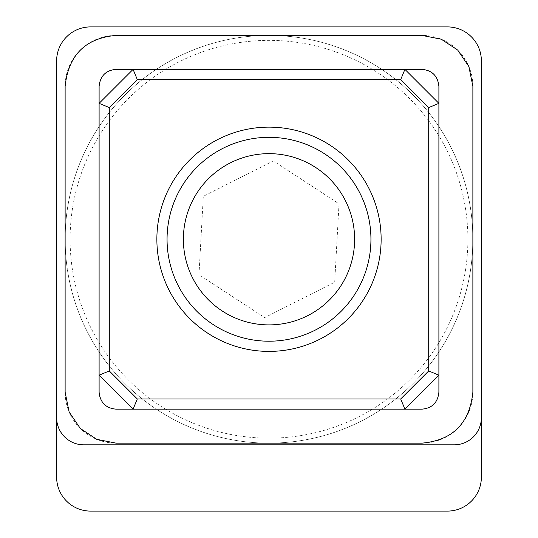 <?xml version="1.0" encoding="UTF-8"?>
<svg xmlns="http://www.w3.org/2000/svg" width="538" height="538" viewBox="0 0 538 538"><rect width="100%" height="100%" fill="white"/><g stroke="black" fill="none" stroke-linecap="round" stroke-linejoin="round"><path stroke-width="0.4" stroke-dasharray="2.69 2.02" d="M421.906 443.144A50.969 50.969 0 0 0 472.875 392.175L472.875 86.362A50.969 50.969 0 0 0 421.906 35.394L116.094 35.394A50.969 50.969 0 0 0 65.125 86.362L65.125 392.175A50.969 50.969 0 0 0 116.094 443.144L421.906 443.144M438.894 86.362A16.987 16.987 0 0 0 421.906 69.375L116.094 69.375A16.987 16.987 0 0 0 99.106 86.362L99.106 392.175A16.987 16.987 0 0 0 116.094 409.162L421.906 409.162A16.987 16.987 0 0 0 438.894 392.175L438.894 86.362M472.875 239.269A203.875 203.875 0 0 0 269 35.394A203.875 203.875 0 0 0 65.125 239.269A203.875 203.875 0 0 1 269 35.394A203.875 203.875 0 0 1 472.875 239.269A203.875 203.875 0 0 1 269 443.144A203.875 203.875 0 0 1 65.125 239.269A203.875 203.875 0 0 0 269 443.144A203.875 203.875 0 0 0 472.875 239.269A203.875 203.875 0 0 1 269 443.144A203.875 203.875 0 0 1 65.125 239.269M156.867 239.269A112.133 112.133 0 0 1 269 127.136A112.133 112.133 0 0 1 381.133 239.269A112.133 112.133 0 0 1 269 351.401A112.133 112.133 0 0 1 156.867 239.269M447.387 26.9L90.613 26.9A33.981 33.981 0 0 0 56.631 60.881L56.631 477.119A33.981 33.981 0 0 0 90.613 511.1L447.387 511.1A33.981 33.981 0 0 0 481.369 477.119L481.369 60.881A33.981 33.981 0 0 0 447.387 26.9M56.631 417.656A27.182 27.182 0 0 0 83.814 444.839L454.186 444.839A27.182 27.182 0 0 0 481.369 417.656M133.081 409.162L404.919 409.162L133.081 409.162L99.106 375.181L99.106 103.35L99.106 375.181M99.106 103.35L133.081 69.375L404.919 69.375L133.081 69.375M404.919 69.375L438.894 103.35L438.894 375.181L438.894 103.35M438.894 375.181L404.919 409.162M157.493 409.943A203.875 203.875 0 0 0 439.674 350.776A203.875 203.875 0 0 0 380.507 68.595A203.875 203.875 0 0 1 439.674 350.776A203.875 203.875 0 0 1 157.493 409.943A203.875 203.875 0 0 1 98.326 127.762A203.875 203.875 0 0 1 380.507 68.595A203.875 203.875 0 0 0 98.326 127.762A203.875 203.875 0 0 0 157.493 409.943M324.757 153.929A101.938 101.938 0 0 1 354.34 295.019A101.938 101.938 0 0 1 213.243 324.609A101.938 101.938 0 0 1 183.66 183.512A101.938 101.938 0 0 1 324.757 153.929M339.014 203.835L334.697 282.188L264.676 317.622L198.986 274.703L203.303 196.35L273.324 160.916L339.014 203.835L334.697 282.188L264.676 317.622L198.986 274.703L203.303 196.35L273.324 160.916L339.014 203.835M70.101 239.269A198.899 198.899 0 0 1 269 40.37A198.899 198.899 0 0 1 467.899 239.269A198.899 198.899 0 0 1 269 438.167A198.899 198.899 0 0 1 70.101 239.269"/><path stroke-width="0.81" d="M472.875 392.175C469.6 423.413 452.613 440.4 421.906 443.144L116.094 443.144L96.766 439.338L80.303 428.456L69.126 411.967L65.125 392.175L65.125 86.362C68.4 55.125 85.387 38.137 116.094 35.394L421.906 35.394L441.234 39.2L457.697 50.081L468.874 66.571L472.875 86.362L472.875 392.175M421.906 69.375C432.128 70.29 437.791 75.952 438.894 86.362L438.894 392.175C437.804 402.572 432.142 408.241 421.906 409.162L116.094 409.162C105.872 408.248 100.209 402.585 99.106 392.175L99.106 86.362C100.196 75.959 105.858 70.296 116.094 69.375L421.906 69.375M156.867 239.269A112.133 112.133 0 0 1 269 127.136A112.133 112.133 0 0 1 381.133 239.269A112.133 112.133 0 0 1 269 351.401A112.133 112.133 0 0 1 156.867 239.269M447.387 26.9L90.613 26.9A33.981 33.981 0 0 0 56.631 60.881L56.631 477.119A33.981 33.981 0 0 0 90.613 511.1L447.387 511.1A33.981 33.981 0 0 0 481.369 477.119L481.369 60.881A33.981 33.981 0 0 0 447.387 26.9M400.696 79.57L137.304 79.57L109.301 107.573L109.301 370.964L137.304 398.967L400.696 398.967L428.699 370.964L428.699 107.573L400.696 79.57L404.919 69.375L438.894 103.35L428.699 107.573M56.631 417.656A27.182 27.182 0 0 0 83.814 444.839L454.186 444.839A27.182 27.182 0 0 0 481.369 417.656M137.304 398.967L133.081 409.162L99.106 375.181L109.301 370.964M109.301 107.573L99.106 103.35L133.081 69.375L137.304 79.57M428.699 370.964L438.894 375.181L404.919 409.162L400.696 398.967M315.833 167.587A85.629 85.629 0 0 1 340.682 286.102A85.629 85.629 0 0 1 222.167 310.951A85.629 85.629 0 0 1 197.318 192.436A85.629 85.629 0 0 1 315.833 167.587M324.757 153.929A101.938 101.938 0 0 1 354.34 295.019A101.938 101.938 0 0 1 213.243 324.609A101.938 101.938 0 0 1 183.66 183.512A101.938 101.938 0 0 1 324.757 153.929"/></g></svg>
